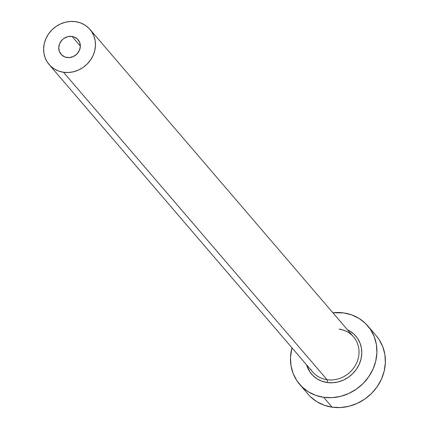 <?xml version="1.0" encoding="UTF-8"?>
<svg xmlns="http://www.w3.org/2000/svg" width="429" height="429" viewBox="0 0 429 429"><rect width="100%" height="100%" fill="white"/><g stroke="black" fill="none" stroke-linecap="round" stroke-linejoin="round"><path stroke-width="0.64" d="M67.037 57.524A11.224 10.216 139.4 0 1 61.025 54.285A11.224 10.216 139.4 0 1 60.457 42.074A11.224 10.216 139.4 0 1 72.061 36.433L80.352 46.107L72.061 36.433L74.061 36.926L77.477 39.044L79.681 42.369L80.346 46.396L79.365 50.509L76.893 54.086L73.3 56.58L69.133 57.615L65.031 57.03L61.62 54.912L59.411 51.587L58.746 47.56L59.728 43.447L62.205 39.87L63.889 38.46L67.846 36.658L72.061 36.433A11.224 10.216 139.4 0 1 78.067 39.672A11.224 10.216 139.4 0 1 78.636 51.882A11.224 10.216 139.4 0 1 67.037 57.524M310.596 369.144A26.936 24.512 -40.6 0 0 327.059 379.713A2.247 0.729 -81.9 0 1 327.161 382.529A29.183 26.555 139.4 0 1 306.596 364.886L309.749 371.734L313.079 375.74L317.197 378.946L321.954 381.242L327.161 382.529A2.247 0.729 98.1 0 0 327.059 379.713A26.936 24.512 -40.6 0 0 354.901 366.173A26.936 24.512 -40.6 0 0 353.539 336.872L89.999 29.445A26.936 24.512 139.4 0 1 91.361 58.746A26.936 24.512 139.4 0 1 63.519 72.287L327.059 379.713L63.519 72.287A26.936 24.512 139.4 0 1 49.099 64.511A26.936 24.512 139.4 0 1 47.732 35.21A26.936 24.512 139.4 0 1 75.579 21.665A26.936 24.512 139.4 0 1 89.999 29.445M299.608 384.33L308.092 394.224A44.895 40.852 -40.6 0 0 332.126 407.191A44.895 40.852 -40.6 0 0 378.534 384.62A44.895 40.852 -40.6 0 0 376.26 335.784L367.776 325.89A44.895 40.852 139.4 0 1 370.05 374.726A44.895 40.852 139.4 0 1 323.643 397.292L332.126 407.191L323.643 397.292A44.895 40.852 139.4 0 1 299.608 384.33A44.895 40.852 139.4 0 1 291.972 347.828L290.497 357.443L291.001 365.701L293.152 373.546L296.857 380.689L301.978 386.845L308.317 391.784L315.631 395.313L323.643 397.292L332.041 397.656L340.497 396.385L348.697 393.522L356.317 389.189L363.068 383.542L368.688 376.807L372.967 369.235L375.734 361.121L376.887 352.772L376.383 344.519L374.233 336.668L370.527 329.531L365.406 323.375L359.068 318.436L351.753 314.907L343.742 312.923A44.895 40.852 139.4 0 1 367.776 325.89M332.872 312.768A44.895 40.852 139.4 0 1 343.742 312.923L332.872 312.768M347.495 329.826L350.187 331.274L354.306 334.481L357.636 338.481L360.044 343.125L361.443 348.225L361.77 353.593L361.02 359.014L359.223 364.291L356.44 369.213L352.788 373.589L348.396 377.263L343.447 380.078L338.116 381.939L332.62 382.765L327.161 382.529A29.183 26.555 139.4 0 0 359.845 362.789A29.183 26.555 139.4 0 0 347.495 329.826M310.462 396.739L316.8 401.678L324.115 405.207L332.126 407.191L340.519 407.55L348.981 406.279L357.175 403.416L364.795 399.083L371.552 393.436L377.171 386.701L381.451 379.129L384.218 371.015L385.371 362.666L384.861 354.413L382.716 346.562L379.011 339.425L376.136 335.639M49.099 64.511L312.639 371.932A26.936 24.512 -40.6 0 0 327.059 379.713A26.936 24.512 -40.6 0 0 353.861 367.744A26.936 24.512 -40.6 0 0 355.577 339.661A26.936 24.512 -40.6 0 0 339.119 329.091M75.579 21.665L70.538 21.45L65.465 22.211L60.548 23.927L55.974 26.528L51.92 29.917L48.547 33.961L45.983 38.503L44.321 43.372L43.629 48.38L43.935 53.33L45.222 58.044L47.447 62.323L50.52 66.018L54.322 68.983L58.714 71.101L63.519 72.287L68.554 72.506L73.627 71.74L78.55 70.029L83.119 67.423L87.173 64.039L90.546 59.996L93.114 55.454L94.771 50.584L95.463 45.576L95.163 40.621L93.871 35.913L91.65 31.628L88.578 27.939L84.77 24.973L80.384 22.855L75.579 21.665M353.539 336.872C349.844 332.647 345.098 330.094 339.301 329.204"/></g></svg>
